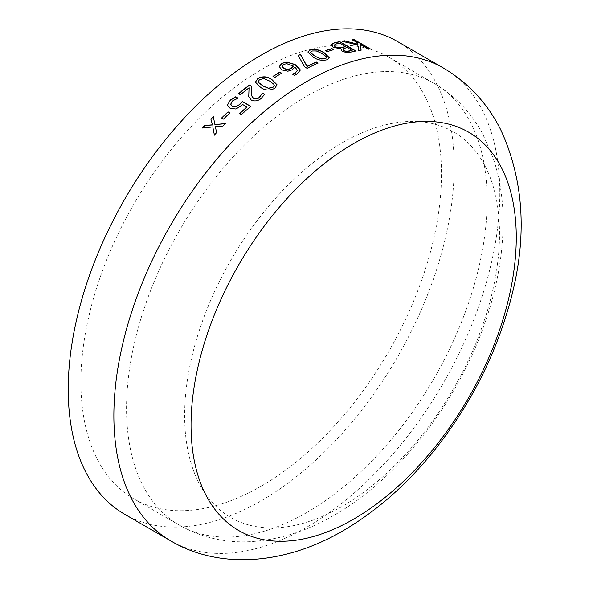 <?xml version="1.0" encoding="UTF-8"?>
<svg xmlns="http://www.w3.org/2000/svg" width="589" height="589" viewBox="0 0 589 589"><rect width="100%" height="100%" fill="white"/><g stroke="black" fill="none" stroke-linecap="round" stroke-linejoin="round"><path stroke-width="0.44" stroke-dasharray="2.94 2.21" d="M397.649 41.605A272.913 157.565 -60 0 1 439.482 260.301A272.913 157.565 -60 0 1 261.192 500.79A272.913 157.565 -60 0 1 124.735 514.307M261.192 486.153A254.985 147.213 -60 0 1 133.703 498.78A254.985 147.213 -60 0 1 133.703 204.354A254.985 147.213 -60 0 1 388.681 57.14A254.985 147.213 -60 0 1 427.769 261.457A254.985 147.213 -60 0 1 261.192 486.153M342.076 506.459A222.664 128.557 -60 0 1 205.723 312.479A222.664 128.557 -60 0 1 478.43 155.032A222.664 128.557 -60 0 1 342.076 506.459M357.921 44.44L357.685 43.166L352.178 39.986A272.655 157.418 -60 0 1 352.583 39.949M369.958 48.983L370.371 48.939M368.478 49.123L368.405 49.358A272.655 157.418 -60 0 1 370.304 49.174M368.405 49.358L359.945 44.469M358.679 50.492L358.62 50.72A272.655 157.418 -60 0 1 361.072 50.315M358.62 50.72L357.759 45.301L342.003 41.421A272.655 157.418 -60 0 1 342.607 41.318M213.343 116.74A272.655 157.418 -60 0 1 213.373 116.718L214.963 124.706M222.988 126.002L223.047 126.164A272.655 157.418 -60 0 1 225.491 123.712M223.047 126.164L215.243 126.826L216.781 132.429M214.359 135.021L214.433 135.168A272.655 157.418 -60 0 1 216.855 132.584M212.879 127.047L202.307 128.174A272.655 157.418 -60 0 1 202.476 127.997M223.452 119.074L223.511 119.243A272.655 157.418 -60 0 1 229.946 113.081M223.511 119.243L221.663 118.175A272.655 157.418 -60 0 1 221.744 118.094M237.934 98.429L232.25 101.249L230.645 104.577M241.453 114.568L241.505 114.737A272.655 157.418 -60 0 1 250.833 106.521M241.505 114.737L239.657 113.67A272.655 157.418 -60 0 1 239.752 113.581M246.99 107.161L242.587 104.621L240.916 106.204L235.894 109.171L230.181 108.501L227.84 105.667M251.717 86.473L251.459 95.514M264.63 94.468L261.163 98.643C258.056 101.19 254.787 101.742 251.356 100.314L249.014 97.678L248.742 96.655M240.415 94.682L240.459 94.866A272.655 157.418 -60 0 1 249.088 87.982M240.459 94.866L238.604 93.798A272.655 157.418 -60 0 1 238.722 93.703M277.088 84.897L274.791 88.49C269.725 91.03 265.021 90.735 260.677 87.606L255.442 82.239M274.253 85.295L273.959 84.536L269.629 81.23L264.086 78.823L259.594 79.714L258.262 81.702M274.842 77.431L274.857 77.638A272.655 157.418 -60 0 1 281.623 73.375M274.857 77.638L273.009 76.57A272.655 157.418 -60 0 1 273.171 76.46M300.118 70.371L296.716 74.545L294.522 75.525L292.505 74.361A272.655 157.418 -60 0 1 292.608 74.302L292.718 74.273M297.379 70.459L294.986 67.227L292.299 69.995L287.903 71.387L281.77 70.076L279.296 66.697M293.403 66.299L286.777 63.892L283.523 64.628L282.043 66.358M307.083 68.295L307.068 68.508A272.655 157.418 -60 0 1 318.104 63.295M307.068 68.508L304.609 67.087L298.13 55.616M329.428 57.936L327.153 59.968C322.102 61.16 317.405 60.269 313.053 57.302L307.833 52.046M326.615 57.693L326.291 56.89L321.955 53.79L316.418 51.177L311.949 51.191L310.661 52.222M327.131 51.685L327.094 51.913A272.655 157.418 -60 0 1 333.691 49.866M327.094 51.913L325.246 50.845A272.655 157.418 -60 0 1 325.518 50.757M351.449 51.935L351.397 52.171A272.655 157.418 -60 0 1 355.903 51.228M351.397 52.171L346.612 52.76L342.018 51.449L340.781 49.02L333.028 47.437L331.003 44.904M345.529 46.752L339.566 43.314A272.655 157.418 -60 0 0 336.856 43.903L333.889 45.198M352.097 50.551L347.377 47.819A272.655 157.418 -60 0 0 344.749 48.394L342.761 49.078M443.296 67.963A272.913 157.565 -60 0 1 485.13 286.652A272.913 157.565 -60 0 1 306.84 527.148A272.913 157.565 -60 0 1 170.383 540.658M306.84 512.504A254.985 147.213 -60 0 1 179.35 525.13A254.985 147.213 -60 0 1 179.35 230.704A254.985 147.213 -60 0 1 434.329 83.491A254.985 147.213 -60 0 1 473.416 287.815A254.985 147.213 -60 0 1 306.84 512.504M133.703 498.78L179.35 525.13C200.393 536.999 223.135 542.543 247.594 541.777C277.205 540.511 306.052 531.653 334.132 515.206C398.724 478.261 456.225 404.039 484.07 325.283C495.901 292.129 502.233 259.661 503.065 227.884C503.691 203.095 500.407 179.851 493.214 158.169L482.862 134.27C471.303 112.705 455.12 95.779 434.329 83.491L388.681 57.14"/><path stroke-width="0.88" d="M124.735 514.307A272.913 157.565 -60 0 1 124.735 199.178A272.913 157.565 -60 0 1 397.649 41.605L443.296 67.963A272.913 157.565 -60 0 0 170.383 225.528A272.913 157.565 -60 0 0 170.383 540.658L124.735 514.307M331.047 44.668L334.294 42.776A272.913 157.565 -60 0 1 339.728 41.62L355.955 50.993A272.913 157.565 -60 0 0 351.449 51.935L346.663 52.524L342.062 51.221L340.832 48.784L333.072 47.208L331.047 44.668M331.887 48.57L333.735 49.638A272.913 157.565 -60 0 0 327.131 51.685L325.283 50.617A272.913 157.565 -60 0 1 331.887 48.57L333.44 49.719M310.131 49.903C315.159 48.806 319.849 49.763 324.208 52.767L329.45 57.825L327.182 59.747C322.131 60.932 317.427 60.049 313.083 57.081L307.848 51.935L310.101 50.124C315.122 49.034 319.812 49.991 324.171 52.995L329.428 57.936M298.144 55.395A272.913 157.565 -60 0 1 300.471 54.335L307.053 66.314A272.913 157.565 -60 0 1 316.278 62.007L318.126 63.075A272.913 157.565 -60 0 0 307.083 68.295L304.616 66.866L298.144 55.395M281.704 63.34L287.101 62.051L295.118 64.518L300.044 69.502L300.125 70.26L296.716 74.332L294.522 75.318L292.505 74.155A272.913 157.565 -60 0 1 292.608 74.089L295.17 73.088L297.386 70.349L294.993 67.013L292.306 69.782L287.903 71.173L281.77 69.87L279.289 66.586L281.704 63.34L287.093 62.272L295.111 64.738L300.037 69.716L300.118 70.371M279.768 72.101L281.616 73.169A272.913 157.565 -60 0 0 274.842 77.431L272.994 76.364A272.913 157.565 -60 0 1 279.768 72.101L281.446 73.272M257.724 78.447C262.79 75.988 267.509 76.342 271.86 79.508L277.08 84.801L274.776 88.298C269.703 90.831 264.991 90.544 260.655 87.415L255.427 82.143L257.739 78.646C262.812 76.195 267.516 76.548 271.875 79.714L277.088 84.897M249.059 87.798A272.913 157.565 -60 0 0 240.415 94.682L238.567 93.614A272.913 157.565 -60 0 1 249.478 85L251.739 86.303L251.444 95.433L253.461 98.289C255.501 99.18 257.459 98.864 259.337 97.34L262.311 93.099A272.913 157.565 -60 0 1 262.422 93.018L264.704 94.328L261.133 98.451C258.019 100.999 254.75 101.558 251.312 100.13L248.727 96.567L249.059 87.798L248.742 96.655M230.549 103.988L232.294 106.344L235.696 106.778L239.524 104.518L242.366 101.477L250.789 106.344A272.913 157.565 -60 0 0 241.453 114.568L239.605 113.5A272.913 157.565 -60 0 1 246.946 106.984L242.543 104.444L240.872 106.027L235.843 108.994L230.13 108.324L227.81 105.578L227.678 104.717L230.284 100.071L235.71 96.78L238.037 98.12A272.913 157.565 -60 0 0 237.89 98.245L232.206 101.072L230.645 104.577M228.039 111.844L229.887 112.911A272.913 157.565 -60 0 0 223.452 119.074L221.604 118.006A272.913 157.565 -60 0 1 228.039 111.844L229.798 113M204.633 125.464L212.474 124.809L210.855 119.015A272.913 157.565 -60 0 1 213.306 116.556L214.897 124.544L225.432 123.55A272.913 157.565 -60 0 0 222.988 126.002L215.176 126.664L216.781 132.429A272.913 157.565 -60 0 0 214.359 135.021L212.806 126.885L202.233 128.019A272.913 157.565 -60 0 1 204.633 125.464L212.541 124.971L210.921 119.177A272.655 157.418 -60 0 1 213.343 116.74M344.41 40.788L357.987 44.204L357.751 42.931L352.244 39.75A272.913 157.565 -60 0 1 354.144 39.573L370.371 48.939A272.913 157.565 -60 0 0 368.478 49.123L360.012 44.234L361.138 50.08A272.913 157.565 -60 0 0 358.679 50.492L357.825 45.066L342.062 41.186A272.913 157.565 -60 0 1 344.41 40.788L357.987 44.204M353.65 519.115A229.982 132.783 -60 0 1 212.82 318.759A229.982 132.783 -60 0 1 494.488 156.137A229.982 132.783 -60 0 1 353.65 519.115M352.583 39.949A272.655 157.418 -60 0 1 354.07 39.809L369.958 48.983M360.012 44.234L361.072 50.315M342.607 41.318A272.655 157.418 -60 0 1 344.351 41.024M214.897 124.544L225.491 123.712M214.433 135.168L212.806 126.885M202.476 127.997A272.655 157.418 -60 0 1 204.7 125.619M221.744 118.094A272.655 157.418 -60 0 1 228.098 112.013M227.678 104.717L230.328 100.248L235.755 96.964L237.927 98.216M230.593 104.165L232.338 106.521L235.747 106.955L239.568 104.695L242.41 101.661L250.678 106.432M239.752 113.581A272.655 157.418 -60 0 1 246.99 107.161L246.946 106.984M227.84 105.667L227.729 104.894M249.478 85L251.717 86.473M251.459 95.514L253.491 98.473C255.538 99.364 257.496 99.055 259.366 97.531L262.341 93.29A272.655 157.418 -60 0 1 262.451 93.209L264.63 94.468M238.722 93.703A272.655 157.418 -60 0 1 249.508 85.191M255.442 82.239L257.739 78.646M258.262 81.702L258.593 82.637L262.915 85.972L268.54 88.372L272.943 87.422L274.253 85.295M262.915 85.972L268.518 88.173L272.928 87.231L274.246 85.199L273.944 84.337L269.615 81.032L264.071 78.624L259.572 79.515L258.247 81.606L258.571 82.445L262.893 85.78M273.171 76.46A272.655 157.418 -60 0 1 279.775 72.307M292.608 74.089L295.17 73.301L297.379 70.459M279.296 66.697L281.697 63.546M282.043 66.358L283.942 68.707L288.065 69.627L290.988 68.626L293.41 66.086L286.784 63.678L283.523 64.422L282.035 66.255L283.942 68.493L288.065 69.414L290.995 68.412L293.41 66.086M298.24 55.557A272.655 157.418 -60 0 1 300.449 54.556L307.046 66.528A272.655 157.418 -60 0 1 316.256 62.228L317.898 63.17M307.833 52.046L310.101 50.124M310.661 52.222L310.963 53.253L315.292 56.382L320.917 58.981L325.305 58.9L326.615 57.693M315.292 56.382L320.939 58.76L325.334 58.679L326.637 57.582L326.321 56.662L321.984 53.562L316.455 50.956L311.979 50.971L310.668 52.104L310.992 53.025L315.321 56.154M325.518 50.757A272.655 157.418 -60 0 1 331.843 48.799M331.003 44.904L334.243 43.012A272.655 157.418 -60 0 1 339.669 41.856L355.616 51.059M333.897 45.162L335.112 46.803L338.925 47.915L342.305 47.459A272.655 157.418 -60 0 1 345.529 46.752L339.625 43.085A272.913 157.565 -60 0 0 336.908 43.674L333.889 45.198M343.91 50.728L346.354 51.493L349.682 51.074A272.655 157.418 -60 0 1 352.097 50.551L347.429 47.591A272.913 157.565 -60 0 0 344.801 48.158L342.761 49.078L343.91 50.728L346.406 51.265L349.733 50.838A272.913 157.565 -60 0 1 352.156 50.315M342.761 49.078L343.961 50.499M338.925 47.915L342.356 47.23A272.913 157.565 -60 0 1 345.581 46.524M335.112 46.803L338.977 47.687M333.948 44.933L335.163 46.568M170.383 540.658C218.401 569.408 284.185 565.226 343.092 530.733C375.495 511.76 404.864 486.256 431.207 454.229C468.041 409.046 494.142 359.003 509.514 304.101C527.582 239.944 524.659 181.824 500.731 129.749C487.567 103.473 468.424 82.88 443.296 67.963"/></g></svg>
